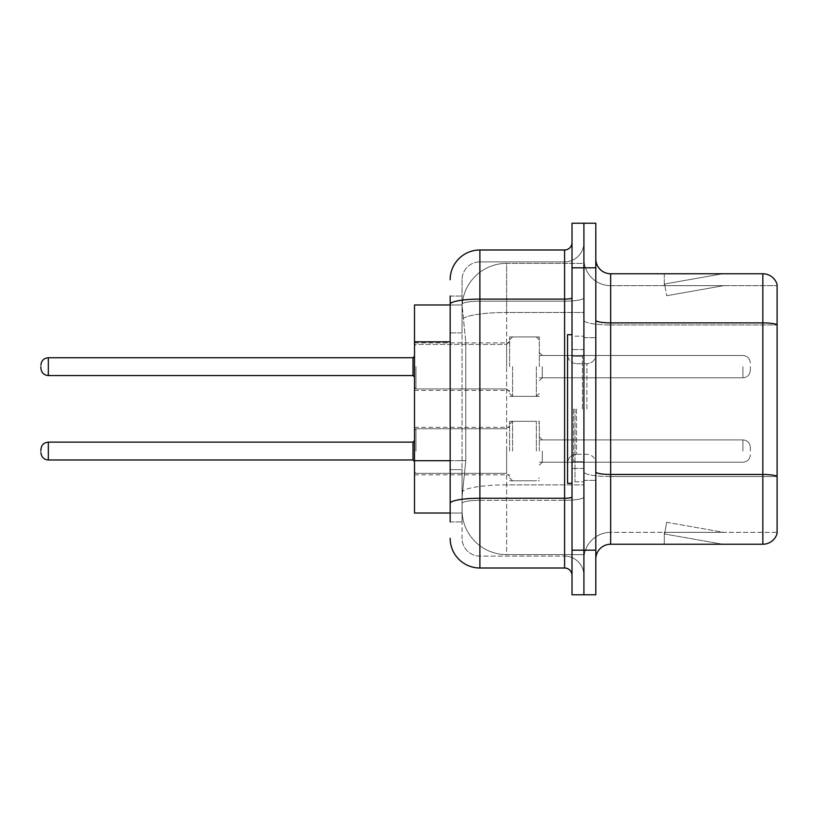 <?xml version="1.0" encoding="UTF-8"?>
<svg xmlns="http://www.w3.org/2000/svg" width="818" height="818" viewBox="0 0 818 818"><rect width="100%" height="100%" fill="white"/><g stroke="black" fill="none" stroke-linecap="round" stroke-linejoin="round"><path stroke-width="0.61" stroke-dasharray="4.09 3.07" d="M509.604 366.648L509.604 336.924L509.604 366.648M414.501 366.648L414.501 342.865L414.501 366.648M509.604 451.055L509.604 421.331L509.604 451.055M414.501 451.055L414.501 427.282L414.501 451.055M539.328 366.648L539.328 336.924L539.328 366.648M539.328 451.055L539.328 421.331L539.328 451.055M583.909 366.648L583.909 377.793L583.909 366.648M583.909 451.055L583.909 439.91L583.909 451.055M450.166 460.698L465.779 460.698L462.231 495.197L465.779 460.698L465.779 341.812L465.779 460.698L414.501 460.698L414.501 513.029L462.15 513.029L462.058 510.054A44.581 44.581 0 0 0 506.639 554.635L583.909 554.635L583.909 484.869L583.909 554.635L506.639 554.635L506.639 484.869L506.639 554.635A44.581 44.581 0 0 1 462.058 510.054L462.058 500.984L462.15 513.029L450.166 513.029M462.231 495.197L462.058 500.984L462.231 495.197M506.639 263.365L583.909 263.365L583.909 312.486L583.909 263.365L506.639 263.365A44.581 44.581 0 0 0 462.119 305.584L465.779 341.812L462.119 305.584A44.581 44.581 0 0 1 506.639 263.365L506.639 312.486L583.909 312.486L583.909 484.869L583.909 312.486L506.639 312.486L506.639 263.365A44.581 44.581 0 0 0 462.119 305.584M450.166 332.895L462.058 332.895L462.058 469.614L462.058 296.055L462.058 332.895L450.166 332.895L450.166 469.614L450.166 304.971L462.15 304.971L414.501 304.971L414.501 460.698M595.801 409L595.801 337.67L595.801 409M583.909 409L583.909 481.822L583.909 409M574.993 409L574.993 481.822L574.993 409M583.909 484.788L583.909 320.308L583.909 484.788M762.836 544.236L610.657 544.236L610.657 324.95L777.1 324.95L610.657 324.95L610.657 285.656L777.1 285.656L777.1 324.95L777.1 285.656L610.657 285.656L610.657 476.536L777.1 476.536L777.1 324.95L777.1 476.536L610.657 476.536L610.657 532.344A26.749 26.749 0 0 0 583.909 559.093A26.749 26.749 0 0 1 610.657 532.344L777.1 532.344L777.1 284.47A14.857 14.857 0 0 0 762.836 273.764L762.836 544.236A14.857 14.857 0 0 0 777.1 533.53L777.1 484.788L777.1 532.344L610.657 532.344L610.657 273.764A14.857 14.857 0 0 1 595.801 258.907L595.801 320.308L595.801 258.907M595.801 559.093L595.801 320.308L595.801 559.093A14.857 14.857 0 0 1 610.657 544.236M583.909 258.907L583.909 320.308L583.909 258.907A26.749 26.749 0 0 0 610.657 285.656A26.749 26.749 0 0 1 583.909 258.907A26.749 26.749 0 0 0 610.657 285.656M583.909 267.823L583.909 223.242L595.801 223.242L595.801 267.823L583.909 267.823L583.909 223.242L572.017 223.242L572.017 267.823L583.909 267.823L583.909 550.177L583.909 267.823M572.017 267.823L572.017 594.758L583.909 594.758L583.909 550.177L583.909 594.758L595.801 594.758L595.801 267.823M721.68 544.052A11.892 11.892 0 0 0 723.746 544.236L664.308 544.236L723.746 544.236A11.892 11.892 0 0 1 721.68 544.052A11.892 11.892 0 0 0 723.746 544.236A11.892 11.892 0 0 1 721.68 544.052A11.892 11.892 0 0 0 723.746 544.236A11.892 11.892 0 0 1 721.68 544.052L664.605 533.99L721.68 544.052M664.308 532.344L664.308 544.236L664.308 532.344L664.901 532.344L664.605 533.99L664.901 532.344L664.308 532.344L664.308 544.236L664.308 532.344L664.901 532.344L664.605 533.99L664.901 532.344L664.308 532.344L664.308 544.236L664.308 532.344L664.901 532.344L664.605 533.99L664.901 532.344L664.308 532.344M777.1 284.47A14.857 14.857 0 0 0 762.836 273.764L610.657 273.764M723.746 273.764L664.308 273.764L723.746 273.764A11.892 11.892 0 0 0 721.68 273.948A11.892 11.892 0 0 1 723.746 273.764A11.892 11.892 0 0 0 721.68 273.948A11.892 11.892 0 0 1 723.746 273.764A11.892 11.892 0 0 0 721.68 273.948A11.892 11.892 0 0 1 723.746 273.764M723.746 532.344L664.901 532.344L723.746 532.344L664.901 532.344L723.746 532.344L664.901 532.344L723.746 532.344L666.67 522.283L664.901 532.344L666.67 522.283L664.901 532.344L666.67 522.283L664.901 532.344L666.67 522.283L723.746 532.344M664.901 285.656L664.308 285.656L664.901 285.656L664.308 285.656L664.901 285.656L664.308 285.656L664.901 285.656L664.605 284.01L721.68 273.948L664.605 284.01L664.901 285.656L664.605 284.01L721.68 273.948L664.605 284.01L664.901 285.656L664.605 284.01L721.68 273.948L664.605 284.01L664.901 285.656L723.746 285.656L664.901 285.656L723.746 285.656L664.901 285.656L723.746 285.656L664.901 285.656L666.67 295.717L664.901 285.656M664.308 273.764L664.308 285.656L664.308 273.764M723.746 285.656L666.67 295.717L723.746 285.656M450.166 521.945L462.058 521.945L450.166 521.945L450.166 469.614L462.058 469.614L462.058 521.945L462.058 469.614L450.166 469.614M450.166 538.285A29.724 29.724 0 0 0 479.89 568.009L479.89 556.117A17.832 17.832 0 0 1 462.058 538.285L462.058 304.276L462.058 538.285A17.832 17.832 0 0 0 479.89 556.117L564.594 556.117L564.594 508.571L564.594 568.009A7.434 7.434 0 0 1 572.017 575.443L572.017 242.557L572.017 575.443M583.909 508.571L583.909 297.824L583.909 508.571M572.017 409L572.017 483.305L572.017 409M583.909 242.557L583.909 297.824L583.909 242.557A19.315 19.315 0 0 1 564.594 261.883A19.315 19.315 0 0 0 583.909 242.557A19.315 19.315 0 0 1 564.594 261.883L564.594 556.117L479.89 556.117L479.89 500.309L564.594 500.309A19.315 3.354 0 0 0 583.909 496.955A19.315 3.354 0 0 1 564.594 500.309L564.594 261.883L479.89 261.883L564.594 261.883M450.166 296.055L462.058 296.055L450.166 296.055L450.166 503.407A29.724 5.164 180 0 1 479.89 498.244L479.89 249.991A29.724 29.724 0 0 0 450.166 279.715A29.724 29.724 0 0 1 479.89 249.991L564.594 249.991A7.434 7.434 0 0 0 572.017 242.557A7.434 7.434 0 0 1 564.594 249.991L564.594 508.571L564.594 500.309L479.89 500.309L479.89 261.883L479.89 301.177L564.594 301.177A19.315 3.354 0 0 0 583.909 297.824A19.315 3.354 0 0 1 564.594 301.177L479.89 301.177L479.89 508.571L479.89 498.244L564.594 498.244A7.434 1.288 0 0 0 572.017 496.955M479.89 568.009L564.594 568.009M450.166 503.407L450.166 508.571M462.058 279.715L462.058 304.276L462.058 279.715A17.832 17.832 0 0 1 479.89 261.883A17.832 17.832 0 0 0 462.058 279.715A17.832 17.832 0 0 1 479.89 261.883M583.909 575.443A19.315 19.315 0 0 0 564.594 556.117A19.315 19.315 0 0 1 583.909 575.443A19.315 19.315 0 0 0 564.594 556.117M750.351 451.055L750.351 447.344L750.351 451.055M750.351 366.648L750.351 370.36L750.351 366.648M572.017 483.305L567.559 483.305L567.559 334.695L567.559 463.213L567.559 334.695L572.017 334.695M506.639 484.869A44.581 7.74 180 0 0 462.589 491.413A44.581 7.74 180 0 1 506.639 484.869L583.909 484.869L506.639 484.869L506.639 312.486L506.639 484.869M463.213 318.468A44.581 7.74 180 0 1 506.639 312.486A44.581 7.74 180 0 0 463.213 318.468M462.058 510.054A44.581 44.581 0 0 0 506.639 554.635M450.166 341.812L414.501 341.812M610.657 476.536A26.749 4.642 0 0 1 583.909 471.884A26.749 4.642 0 0 0 610.657 476.536M777.1 476.321A14.857 2.577 180 0 0 762.836 474.471L610.657 474.471A14.857 2.577 0 0 1 595.801 471.884M595.801 320.308A14.857 2.577 0 0 0 610.657 322.885L762.836 322.885A14.857 2.577 180 0 1 777.1 324.746M595.801 550.177L572.017 550.177M583.909 320.308A26.749 4.642 0 0 0 610.657 324.95A26.749 4.642 0 0 1 583.909 320.308M583.909 559.093A26.749 26.749 0 0 1 610.657 532.344M450.166 304.276A29.724 5.164 180 0 1 479.89 299.112L564.594 299.112A7.434 1.288 -0 0 0 572.017 297.824M479.89 301.177A17.832 3.098 180 0 0 462.058 304.276A17.832 3.098 180 0 1 479.89 301.177M479.89 500.309A17.832 3.098 180 0 0 462.058 503.407A17.832 3.098 180 0 1 479.89 500.309M479.89 556.117A17.832 17.832 0 0 1 462.058 538.285M415.984 451.055L415.984 428.765L415.984 451.055M413.008 451.055L413.008 459.972L413.008 442.139L413.008 459.972L413.008 442.139L413.008 459.972L413.008 442.139L413.008 459.972L413.008 442.139L413.008 459.972L414.501 461.454L413.008 459.972L414.501 461.454L413.008 459.972L48.334 459.972L48.334 442.139C43.855 442.538 41.381 445.012 40.9 449.573C41.381 445.012 43.855 442.538 48.334 442.139L413.008 442.139L413.008 451.055M542.303 451.055L542.303 462.201L542.303 451.055M536.352 451.055L536.352 421.331L536.352 451.055M512.579 451.055L512.579 421.331L512.579 451.055M506.639 451.055L506.639 473.346L506.639 451.055M742.918 451.055L742.918 439.91L742.918 451.055M415.984 366.648L415.984 388.939L415.984 366.648M40.9 368.131C41.381 372.691 43.855 375.165 48.334 375.564L413.008 375.564L48.334 375.564C43.855 375.165 41.381 372.691 40.9 368.131C41.381 372.691 43.855 375.165 48.334 375.564L48.334 357.732L48.334 375.564L48.334 357.732L48.334 375.564L48.334 357.732L48.334 375.564L48.334 357.732L413.008 357.732L413.008 375.564L413.008 357.732L413.008 375.564L413.008 357.732L413.008 375.564L413.008 366.648L413.008 375.564L414.501 377.047M542.303 366.648L542.303 377.793L542.303 366.648M536.352 366.648L536.352 396.372L536.352 366.648M512.579 366.648L512.579 396.372L512.579 366.648M506.639 366.648L506.639 344.358L506.639 366.648M742.918 366.648L742.918 377.793L742.918 366.648M582.426 409L582.426 356.27L582.426 409M573.51 409L573.51 461.73L573.51 409M576.475 409L576.475 454.297L576.475 409M586.884 409L586.884 363.703L586.884 409M414.501 342.865L509.604 342.865L414.501 342.865M414.501 427.282L509.604 427.282M509.604 336.924L539.328 336.924L509.604 336.924M509.604 421.331L539.328 421.331M539.328 355.503L583.909 355.503L539.328 355.503M539.328 439.91L583.909 439.91M539.328 462.201L583.909 462.201M539.328 377.793L583.909 377.793L539.328 377.793M509.604 480.779L539.328 480.779M509.604 396.372L539.328 396.372L509.604 396.372M414.501 474.829L509.604 474.829M414.501 390.421L509.604 390.421L414.501 390.421M583.909 337.67L595.801 337.67L583.909 337.67M574.993 481.822L583.909 481.822L574.993 481.822M583.909 349.562L572.017 349.562L583.909 349.562M583.909 468.438L572.017 468.438L583.909 468.438M574.993 336.178L583.909 336.178L574.993 336.178M583.909 480.33L595.801 480.33L583.909 480.33M414.501 430.248L415.984 428.765L506.639 428.765L415.984 428.765L414.501 430.248L415.984 428.765L506.639 428.765L415.984 428.765L414.501 430.248L415.984 428.765L506.639 428.765L509.604 425.789M539.328 465.176L542.303 462.201L742.918 462.201L542.303 462.201L539.328 465.176L542.303 462.201L742.918 462.201L542.303 462.201L539.328 465.176L542.303 462.201L742.918 462.201C747.396 461.802 749.871 459.327 750.351 454.767C749.871 459.327 747.396 461.802 742.918 462.201C747.396 461.802 749.871 459.327 750.351 454.767C749.871 459.327 747.396 461.802 742.918 462.201C747.396 461.802 749.871 459.327 750.351 454.767M509.604 424.307L512.579 421.331L536.352 421.331L512.579 421.331L509.604 424.307L512.579 421.331L536.352 421.331L512.579 421.331L509.604 424.307L512.579 421.331L536.352 421.331L539.328 424.307M414.501 471.863L415.984 473.346L506.639 473.346L415.984 473.346L414.501 471.863L415.984 473.346L506.639 473.346L415.984 473.346L414.501 471.863L415.984 473.346L506.639 473.346L509.604 476.321M539.328 436.935L542.303 439.91L742.918 439.91L542.303 439.91L539.328 436.935L542.303 439.91L742.918 439.91L542.303 439.91L539.328 436.935L542.303 439.91L742.918 439.91C747.396 440.309 749.871 442.783 750.351 447.344C749.871 442.783 747.396 440.309 742.918 439.91C747.396 440.309 749.871 442.783 750.351 447.344C749.871 442.783 747.396 440.309 742.918 439.91C747.396 440.309 749.871 442.783 750.351 447.344M509.604 477.804L512.579 480.779L536.352 480.779L512.579 480.779L509.604 477.804L512.579 480.779L536.352 480.779L512.579 480.779L509.604 477.804L512.579 480.779L536.352 480.779L539.328 477.804M48.334 459.972C43.855 459.573 41.381 457.098 40.9 452.538C41.381 457.098 43.855 459.573 48.334 459.972L413.008 459.972L48.334 459.972C43.855 459.573 41.381 457.098 40.9 452.538C41.381 457.098 43.855 459.573 48.334 459.972L413.008 459.972M413.008 442.139L414.501 440.657L413.008 442.139L414.501 440.657L413.008 442.139L48.334 442.139C43.855 442.538 41.381 445.012 40.9 449.573C41.381 445.012 43.855 442.538 48.334 442.139L413.008 442.139L48.334 442.139M415.984 388.939L414.501 387.456L415.984 388.939L506.639 388.939L509.604 391.914L506.639 388.939L509.604 391.914L506.639 388.939L415.984 388.939L414.501 387.456L415.984 388.939L506.639 388.939L415.984 388.939M413.008 357.732L48.334 357.732C43.855 358.131 41.381 360.605 40.9 365.165C41.381 360.605 43.855 358.131 48.334 357.732L413.008 357.732L414.501 356.249M542.303 355.503L539.328 352.527L542.303 355.503L742.918 355.503C747.396 355.902 749.871 358.376 750.351 362.936C749.871 358.376 747.396 355.902 742.918 355.503C747.396 355.902 749.871 358.376 750.351 362.936C749.871 358.376 747.396 355.902 742.918 355.503L542.303 355.503L539.328 352.527L542.303 355.503L742.918 355.503L542.303 355.503M536.352 396.372L539.328 393.397L536.352 396.372L539.328 393.397L536.352 396.372L512.579 396.372L509.604 393.397L512.579 396.372L536.352 396.372L512.579 396.372L509.604 393.397L512.579 396.372L536.352 396.372M506.639 344.358L509.604 341.382L506.639 344.358L509.604 341.382L506.639 344.358L415.984 344.358L414.501 345.84L415.984 344.358L506.639 344.358L415.984 344.358L414.501 345.84L415.984 344.358L506.639 344.358M742.918 377.793C747.396 377.395 749.871 374.92 750.351 370.36C749.871 374.92 747.396 377.395 742.918 377.793C747.396 377.395 749.871 374.92 750.351 370.36C749.871 374.92 747.396 377.395 742.918 377.793L542.303 377.793L539.328 380.769L542.303 377.793L742.918 377.793L542.303 377.793L539.328 380.769L542.303 377.793L742.918 377.793M512.579 336.924L536.352 336.924L539.328 339.899L536.352 336.924L539.328 339.899L536.352 336.924L512.579 336.924L509.604 339.899L512.579 336.924L536.352 336.924L512.579 336.924L509.604 339.899L512.579 336.924M582.426 356.27L583.909 354.787L582.426 356.27L573.51 356.27L572.017 354.787L573.51 356.27L582.426 356.27M573.51 461.73L582.426 461.73L583.909 463.213L582.426 461.73L573.51 461.73L572.017 463.213L573.51 461.73M576.475 454.297C571.117 454.777 568.142 457.743 567.559 463.213C568.142 457.743 571.117 454.777 576.475 454.297L586.884 454.297C592.252 454.777 595.218 457.743 595.801 463.213C595.218 457.743 592.252 454.777 586.884 454.297L576.475 454.297M576.475 363.703L586.884 363.703C592.252 363.223 595.218 360.257 595.801 354.787C595.218 360.257 592.252 363.223 586.884 363.703L576.475 363.703C571.117 363.223 568.142 360.257 567.559 354.787C568.142 360.257 571.117 363.223 576.475 363.703M48.334 375.564L413.008 375.564M48.334 357.732C43.855 358.131 41.381 360.605 40.9 365.165"/><path stroke-width="1.23" d="M450.166 332.895L450.166 296.055L450.166 304.971L414.501 304.971L414.501 513.029L450.166 513.029M595.801 559.093A14.857 14.857 0 0 1 610.657 544.236L762.836 544.236L762.836 273.764L610.657 273.764A14.857 14.857 0 0 1 595.801 258.907A14.857 14.857 0 0 0 610.657 273.764L610.657 544.236M583.909 550.177L583.909 594.758L595.801 594.758L595.801 550.177L583.909 550.177L583.909 594.758L572.017 594.758L572.017 550.177L583.909 550.177L583.909 267.823L583.909 550.177M572.017 550.177L572.017 223.242L583.909 223.242L583.909 267.823L583.909 223.242L595.801 223.242L595.801 550.177M777.1 284.47A14.857 14.857 0 0 0 762.836 273.764A14.857 14.857 0 0 1 777.1 284.47L777.1 533.53A14.857 14.857 0 0 1 762.836 544.236M450.166 521.945L450.166 296.055M450.166 279.715A29.724 29.724 0 0 1 479.89 249.991L479.89 568.009L564.594 568.009L564.594 249.991A7.434 7.434 0 0 0 572.017 242.557M479.89 249.991L564.594 249.991M450.166 508.571L450.166 469.614M572.017 575.443A7.434 7.434 0 0 0 564.594 568.009M479.89 568.009A29.724 29.724 0 0 1 450.166 538.285M40.9 451.055L40.9 449.573L40.9 451.055M40.9 366.648L40.9 368.131L40.9 366.648M572.017 334.695L567.559 334.695L567.559 483.305L572.017 483.305M450.166 341.812L414.501 341.812M450.166 460.698L414.501 460.698M777.1 324.746A14.857 2.577 180 0 0 762.836 322.885L610.657 322.885A14.857 2.577 0 0 1 595.801 320.308M777.1 476.321A14.857 2.577 180 0 0 762.836 474.471L610.657 474.471A14.857 2.577 -0 0 1 595.801 471.884M595.801 267.823L572.017 267.823M572.017 496.955A7.434 1.288 0 0 1 564.594 498.244L479.89 498.244A29.724 5.164 180 0 0 450.166 503.407M450.166 304.276A29.724 5.164 180 0 1 479.89 299.112L564.594 299.112A7.434 1.288 0 0 0 572.017 297.824M40.9 449.573C41.381 445.012 43.855 442.538 48.334 442.139L48.334 459.972L413.008 459.972L413.008 442.139L414.501 440.657M413.008 357.732L48.334 357.732L48.334 375.564L413.008 375.564L413.008 357.732L414.501 356.249M413.008 459.972L414.501 461.454M48.334 442.139L413.008 442.139M48.334 459.972C43.855 459.573 41.381 457.098 40.9 452.538M48.334 375.564C43.855 375.165 41.381 372.691 40.9 368.131M48.334 357.732C43.855 358.131 41.381 360.605 40.9 365.165M413.008 375.564L414.501 377.047"/></g></svg>
